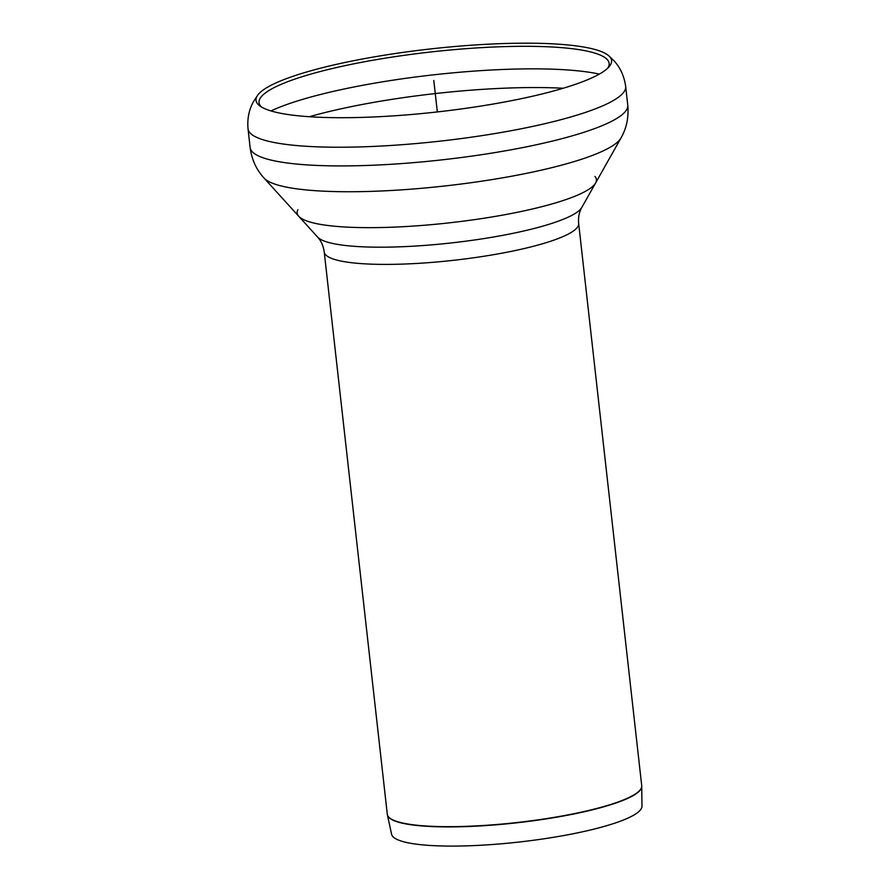 <?xml version="1.0" encoding="UTF-8"?>
<svg xmlns="http://www.w3.org/2000/svg" width="890" height="890" viewBox="0 0 890 890"><rect width="100%" height="100%" fill="white"/><g stroke="black" fill="none" stroke-linecap="round" stroke-linejoin="round"><path stroke-width="1.33" d="M594.954 176.42A150.566 26.667 173.6 0 1 595.588 183.006A150.566 26.667 173.6 0 1 449.762 222.789A150.566 26.667 173.6 0 1 298.751 216.292A150.566 26.667 173.6 0 1 297.905 209.74M261.515 107.045A176.142 31.195 173.6 0 1 261.037 97.032A176.142 31.195 173.6 0 1 297.761 78.12A176.142 31.195 173.6 0 1 476.228 47.96A176.142 31.195 173.6 0 1 605.945 58.34A176.142 31.195 173.6 0 1 607.681 68.219M295.358 75.494A178.879 31.673 173.6 0 1 476.595 44.867A178.879 31.673 173.6 0 1 608.326 55.414A178.879 31.673 173.6 0 1 609.027 66.817A178.879 31.673 173.6 0 1 322.236 117.38A178.879 31.673 173.6 0 1 259.902 105.977A178.879 31.673 173.6 0 1 258.055 94.696A178.879 31.673 173.6 0 1 295.358 75.494M578.656 223.468C578.133 217.405 579.179 212.065 581.793 207.448A134.001 23.73 173.6 0 1 500.325 235.794A134.001 23.73 173.6 0 1 365.801 246.942A134.001 23.73 173.6 0 1 317.619 237.085C321.123 240.845 323.326 245.818 324.227 252.004A128.015 22.673 173.6 0 0 371.608 264.163A128.015 22.673 173.6 0 0 507.489 252.126A128.015 22.673 173.6 0 0 578.656 223.468L641.723 785.725L641.968 806.195A125.991 22.317 173.6 0 1 519.226 842.018A125.991 22.317 173.6 0 1 391.589 834.286L387.406 814.917A128.004 22.662 -6.4 0 0 434.709 826.677A128.004 22.662 -6.4 0 0 569.556 814.828A128.004 22.662 -6.4 0 0 641.757 786.382A128.004 22.662 -6.4 0 0 641.746 786.059M581.793 207.448L595.588 183.006A150.566 26.667 173.6 0 1 449.762 222.789A150.566 26.667 173.6 0 1 298.751 216.292L264.063 178.089C256.376 169.734 251.725 159.544 250.123 147.518A190.004 33.642 173.6 0 0 320.445 165.573A190.004 33.642 173.6 0 0 522.141 147.696A190.004 33.642 173.6 0 0 627.761 105.165L625.67 86.463A190.004 33.642 173.6 0 1 520.049 129.006A190.004 33.642 173.6 0 1 318.353 146.872A190.004 33.642 173.6 0 1 248.032 128.828C247.131 118.615 249.022 109.437 253.683 101.271L258.055 94.696M437.324 111.929L433.797 80.456M595.588 183.006L620.942 138.061A181.026 32.051 173.6 0 1 510.893 176.354A181.026 32.051 173.6 0 1 329.155 191.406A181.026 32.051 173.6 0 1 264.063 178.089M309.342 116.724A186.221 32.974 173.6 0 1 563.192 88.255M270.983 110.939A186.221 32.974 173.6 0 1 292.721 102.484A186.221 32.974 173.6 0 1 599.326 74.104M387.339 814.595A128.004 22.662 -6.4 0 0 387.406 814.917L387.295 814.272A128.015 22.673 173.6 0 0 434.676 826.432A128.015 22.673 173.6 0 0 570.557 814.383A128.015 22.673 173.6 0 0 641.723 785.725M625.67 86.463C624.279 76.317 620.408 67.773 614.056 60.854L608.326 55.414M248.032 128.828L250.123 147.518M620.942 138.061C626.593 128.204 628.863 117.235 627.761 105.165M324.227 252.004L387.295 814.272M317.619 237.085L298.751 216.292"/></g></svg>
